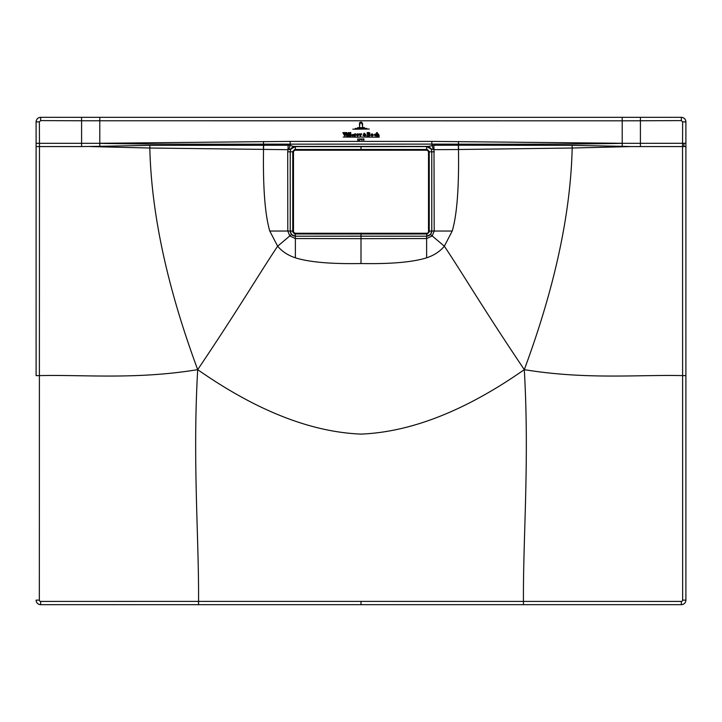 <?xml version="1.0" encoding="UTF-8"?>
<svg xmlns="http://www.w3.org/2000/svg" width="722" height="722" viewBox="0 0 722 722"><rect width="100%" height="100%" fill="white"/><g stroke="black" fill="none" stroke-linecap="round" stroke-linejoin="round"><path stroke-width="1.08" d="M427.216 233.251L294.784 233.251L293.484 231.942L293.484 151.512L294.784 150.203L427.216 150.203L428.516 151.512L428.516 231.942L427.28 233.964L392.037 233.991L427.28 233.964L429.229 232.015L427.28 233.964M329.963 233.666L294.72 233.964L292.834 231.952L293.484 231.942M392.037 149.788L427.28 149.49L429.166 151.503L429.166 231.952L427.216 233.901L294.784 233.901L294.784 233.251M293.484 151.512L292.771 151.44L294.72 149.49L292.771 151.44L292.771 232.015L294.72 233.964L292.771 232.015L292.834 151.503L294.784 149.553L294.784 150.203M392.037 233.666L329.963 233.991L392.037 233.991M427.28 149.49L429.229 151.44L427.28 149.49L329.963 149.463L392.037 149.463M329.963 149.788L294.72 149.49L329.963 149.463M347.417 133.11L346.831 133.11L347.417 133.11M355.233 128.435L366.839 128.435L355.233 128.435M369.231 129.039L352.814 129.184L369.231 129.039M364.484 127.568L357.57 127.713L364.484 127.568M359.502 126.891L359.502 123.94C360.242 122.189 361.063 122.135 361.957 123.787L361.884 123.787C361.135 122.424 360.458 122.478 359.872 123.949L359.502 126.891M362.209 123.94C361.776 122.226 360.874 121.901 359.502 122.984L359.448 122.957C360.973 121.594 362.02 121.919 362.579 123.922L362.579 126.891L362.209 123.94M361.135 139.716L361.731 138.931L362.002 140.348L362.002 138.687L361.135 139.716M363.798 139.391L363.698 138.714L363.121 139.111L363.771 140.285L363.337 139.59C363.87 140.528 364.041 140.474 363.843 139.418L363.798 139.391M363.337 139.59C363.87 140.528 364.041 140.474 363.843 139.418C364.041 140.474 363.87 140.528 363.337 139.59M363.527 139.536L363.771 140.285L363.428 139.626M363.978 139.355L363.698 138.714M357.688 139.012L358.22 138.714L358.401 140.294L357.76 140.348L357.959 139.211M359.737 138.732L360.323 138.795L359.565 140.384L359.737 138.732M343.221 137.027L358.924 137.18L343.221 137.027M360.63 137.027L379.221 137.18L360.63 137.027M358.78 134.978L357.688 133.814L358.256 134.978L357.688 136.133L358.78 134.978M357.426 133.814L356.334 134.978L357.426 136.133L356.858 134.978L357.426 133.814M368.5 134.328L369.628 135.131L368.888 136.097L369.691 135.907L370.224 135.104L369.294 134.175L369.98 133.362L369.538 132.686L368.5 132.523L369.42 133.408L368.5 134.328M368.626 135.962L368.202 132.532L367.218 132.541L367.218 136.088L368.626 135.962M373.319 134.978L372.209 133.814L372.796 134.978L372.209 136.133L373.319 134.978M371.956 133.814L370.873 134.978L371.956 136.133L371.397 134.978L371.956 133.814M342.86 132.649L344.845 136.16L346.587 132.541L345.396 132.541L344.972 135.402L344.069 133.173L344.439 132.541L342.86 132.649M344.069 133.173L344.439 132.649M345.784 132.803L345.694 133.462M349.096 132.496L348.275 132.731L348.266 136.088L349.412 136.088L349.096 132.496M350.73 132.496L349.899 132.731L349.899 136.088L351.036 136.088L350.73 132.496M355.423 135.989L354.249 136.088L354.303 134.057L355.711 133.769L355.062 134.716L355.423 135.989M375.981 135.465L375.26 135.944L374.492 134.951L375.142 133.931L376.018 134.337L373.951 134.987L375.981 135.465M375.566 134.292L376.018 134.337M378.86 134.671L379.185 136.088L378.057 136.088L377.877 134.021L377.281 134.346L377.588 136.088L376.451 136.088L376.487 132.758L377.281 132.496L377.281 134.175L378.057 133.805L378.86 134.671M347.715 135.989L346.569 136.088L346.587 134.057L347.408 133.787L347.715 135.989M352.444 134.527L353.744 134.68L351.587 134.996L352.769 136.142L353.753 135.492L352.923 135.944L352.146 134.68L353.238 134.527L352.444 134.527M360.576 135.565L360.801 133.868L361.731 133.868L359.727 137.189L360.323 136.142L359.078 133.868L360.269 133.868L360.576 135.565M359.727 137.189L360.143 136.557M363.843 134.599L364.511 135.926L363.049 135.357L364.132 133.155L364.836 135.33L364.854 134.319L365.711 134.319L364.926 135.447L366.054 135.709L364.718 135.826L363.843 134.599L363.5 135.303M364.258 134.057L363.861 133.552M364.132 133.155L364.736 133.669M36.1 375.62L36.1 121.874L36.1 146.566L39.466 146.566L39.394 375.62L36.1 375.62M39.349 600.126L39.394 375.62C83.093 374.519 135.312 379.862 197.702 369.655C192.476 460.826 199.028 537.935 198.55 601.39L40.649 601.426A1.3 1.3 50.9 0 1 39.349 600.126L36.1 600.126A4.549 4.549 0 0 0 40.649 604.675L681.351 604.675A4.549 4.549 0 0 0 685.9 600.126L685.9 121.874A4.549 4.549 0 0 0 685.674 120.466M149.671 604.675L40.649 604.675C37.887 604.404 36.371 602.888 36.1 600.126A4.549 4.549 0 0 0 40.649 604.675L40.649 601.426M685.034 119.193A4.549 4.549 0 0 0 683.617 117.93M682.29 117.424A4.549 4.549 0 0 0 681.351 117.325L40.649 117.325L681.351 117.325C684.113 117.596 685.629 119.112 685.9 121.874L685.9 146.566L682.534 146.566L682.606 375.62L685.9 375.62M40.667 120.592L39.367 121.892L39.466 143.317L99.789 143.317L99.789 146.322L81.586 146.566L81.586 120.773L40.667 120.592L40.649 117.325A4.549 4.549 0 0 0 39.241 117.551M38.798 117.722A4.549 4.549 0 0 0 36.966 119.202M36.326 120.466A4.549 4.549 0 0 0 36.1 121.874C36.371 119.112 37.887 117.596 40.649 117.325M683.951 143.317L683.951 146.566M81.586 146.566L39.466 146.566L39.466 143.317L36.1 143.308M90.683 146.566L149.815 148.019L288.006 149.689L288.141 145.257L290.163 145.384L290.163 141.395L99.789 143.281M622.211 143.317L622.211 120.818L640.414 120.773L640.414 143.317L622.211 143.317L622.211 146.322L631.317 146.566L572.185 148.019C570.642 213.82 554.686 287.699 524.298 369.655C465.744 410.574 411.314 432.054 361 434.102C310.686 432.054 256.256 410.574 197.702 369.655C167.314 287.699 151.358 213.82 149.815 148.019L149.905 145.357L288.141 145.257M99.789 146.322L149.905 145.357M99.789 143.353C139.59 144.129 182.901 144.319 263.53 144.156L431.828 144.111L431.837 141.395L622.211 143.281M99.789 143.317L99.789 117.325M640.432 117.325L640.414 120.773L681.333 120.592L682.633 121.892L685.9 121.874C685.629 119.112 684.113 117.596 681.351 117.325L681.333 120.592M631.317 146.566L640.414 146.566L640.414 143.317L685.9 143.308M523.45 604.675L523.45 601.39C522.972 537.935 529.524 460.826 524.298 369.655C586.688 379.862 638.907 374.519 682.606 375.62L682.651 600.126A1.3 1.3 128.7 0 1 681.351 601.426L198.55 601.39L198.55 604.675M524.298 369.655C482.44 307.392 463.849 275.425 444.355 246.184L452.216 231.04C456.99 214.84 459.075 187.666 458.47 149.508L458.344 145.194L433.859 145.257L428.516 146.404L293.484 146.404L428.516 146.404L427.117 146.575L428.516 146.404L431.882 149.355L426.585 146.611C429.734 146.927 431.467 148.66 431.774 151.819L431.774 231.04C431.476 234.163 429.761 235.877 426.63 236.184L426.72 233.964M426.63 257.817L426.63 238.558L361 238.675L361 263.53C390.819 264.09 412.695 262.185 426.63 257.817C434.112 255.317 440.014 251.446 444.355 246.184L430.474 234.479L426.63 236.202L295.37 236.202L291.526 234.479L290.217 231.04L290.217 151.81C290.524 148.651 292.257 146.918 295.415 146.611C292.266 146.927 290.533 148.66 290.226 151.819L290.226 231.04C290.533 234.172 292.248 235.886 295.37 236.184L361 236.148L361 233.098M197.702 369.655C239.56 307.392 258.151 275.425 277.645 246.184L269.784 231.04C265.01 214.84 262.925 187.666 263.53 149.508L263.656 145.194M361 249.965L361 263.53C331.181 264.09 309.305 262.185 295.37 257.817C287.888 255.317 281.986 251.446 277.645 246.184L289.793 235.941L295.37 238.558L295.28 233.964M431.882 149.355L433.182 149.382L431.828 144.111L458.47 144.156L458.488 141.521M622.211 143.353C582.41 144.129 539.099 144.319 458.47 144.156L458.344 145.194M622.211 146.322L572.095 145.357L458.47 145.194L458.596 149.508L572.185 148.019L572.095 145.357M452.216 231.04L434.202 231.04L432.207 235.941L426.63 238.558L426.63 236.202L361 236.148L361 233.991M458.596 149.508L433.994 149.689L434.202 231.04L431.783 231.04L430.474 234.479M361 236.193L361 238.675L295.37 238.558L295.37 257.817M288.818 149.382L290.163 145.384L293.484 146.404L290.118 149.355L288.006 149.689L287.717 151.81L287.798 231.04L289.793 235.941L291.526 234.479M269.784 231.04L292.771 231.04M433.182 149.382L433.994 149.689L433.859 145.257M429.229 231.04L431.783 231.04L431.783 151.81L429.229 151.819M361 149.707L361 146.656L295.424 146.62L295.325 149.49M290.118 149.355L295.424 146.62L293.484 146.404L427.117 146.575L431.142 149.084M290.858 149.084L294.594 146.557M426.675 149.49L426.576 146.62C429.743 146.918 431.476 148.651 431.783 151.81L434.283 151.81M361 149.463L361 146.656L427.117 146.575L294.883 146.575M361 238.765L361 244.009M428.516 151.512L429.229 151.44L429.229 232.015L428.516 231.942M294.72 149.49L427.216 149.553L427.216 150.203M39.367 121.892L36.1 121.874M682.651 600.126L685.9 600.126A4.549 4.549 128.7 0 1 681.351 604.675L681.351 601.426M263.404 149.508L263.512 141.521M622.211 117.325L622.211 120.818L81.586 120.773L81.568 117.325M431.837 141.395L290.163 141.395M682.633 121.892L682.534 146.566L640.414 146.566M361 604.675L361 601.345M426.729 233.639L426.729 233.134M295.271 233.134L295.271 233.639M292.771 151.819L287.717 151.81M361 601.787L361 602.635M294.72 233.964L329.963 233.991"/></g></svg>
